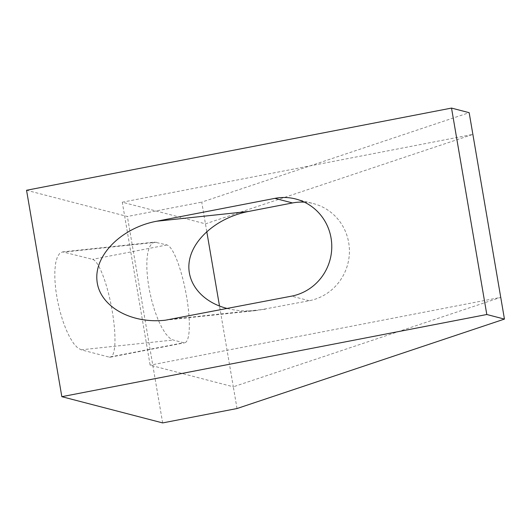<?xml version="1.0" encoding="UTF-8"?>
<svg xmlns="http://www.w3.org/2000/svg" width="531" height="531" viewBox="0 0 531 531"><rect width="100%" height="100%" fill="white"/><g stroke="black" fill="none" stroke-linecap="round" stroke-linejoin="round"><path stroke-width="0.4" stroke-dasharray="2.65 1.99" d="M122.276 202.205L472.882 134.403L205.457 223.843L122.276 202.205L150.134 365.162L233.308 386.807L219.509 306.048M237.025 408.531L233.308 386.807L500.733 297.367L150.134 365.162M227.447 308.538C236.892 310.874 246.849 311.505 257.309 310.423L309.241 300.725A49.841 48.447 -75.4 0 0 349.371 253.353A49.841 48.447 -75.4 0 0 313.429 203.605A49.841 48.447 -75.4 0 0 304.389 202.172M109.26 357.117A49.841 10.633 79.1 0 0 110.368 357.164A49.841 10.633 79.1 0 0 111.809 308.697A49.841 10.633 79.1 0 0 92.547 259.34L62.651 251.886L59.684 253.367L57.328 257.057L55.695 262.785L54.852 270.292L54.852 279.213L55.682 289.149L57.315 299.63L59.664 310.177L62.625 320.286L66.063 329.499L69.813 337.384L73.709 343.577L77.559 347.785L81.19 349.816L109.26 357.117L183.633 342.734L173.206 340.026L169.575 337.995L165.718 333.787L161.829 327.594L158.079 319.708L154.64 310.496L151.68 300.387L149.324 289.84L147.698 279.359L146.868 269.423L146.868 260.495L147.711 252.995L149.344 247.267L151.7 243.576L154.667 242.096L166.92 244.957A49.841 10.633 -100.9 0 1 186.175 294.313A49.841 10.633 -100.9 0 1 184.735 342.78A49.841 10.633 -100.9 0 1 183.633 342.734M206.771 231.562L201.74 202.119L469.165 112.678M26.55 190.264L127.374 216.495L201.74 202.119M162.652 422.915L127.374 216.495M166.92 244.957L92.547 259.34M81.19 349.816L173.206 340.026M156.492 242.249L64.477 252.039M309.241 300.725L291.599 296.139M265.294 309.221L173.285 319.018M110.368 357.164L184.735 342.78M62.651 251.886L154.667 242.096M295.787 199.012L313.429 203.605M165.294 320.213L257.309 310.423"/><path stroke-width="0.8" d="M486.808 314.505L504.45 319.091L469.165 112.678L451.523 108.085L26.55 190.264L61.835 396.684L486.808 314.505L451.523 108.085M304.389 202.172A49.841 48.447 -75.4 0 0 292.528 202.948L248.581 211.451C219.283 217.073 194.426 237.204 189.706 259.121C184.888 281.038 200.818 301.907 227.447 308.538M274.885 198.362A49.841 48.447 104.6 0 1 295.787 199.012A49.841 48.447 104.6 0 1 331.729 248.76A49.841 48.447 104.6 0 1 291.599 296.139L165.294 320.213C130.294 324.096 98.972 305.803 96.941 280.308C94.478 254.873 121.811 227.799 156.572 221.241L274.885 198.362L292.528 202.948M219.509 306.048L206.771 231.562M504.45 319.091L237.025 408.531L162.652 422.915L61.835 396.684M156.572 221.241L248.581 211.451"/></g></svg>
